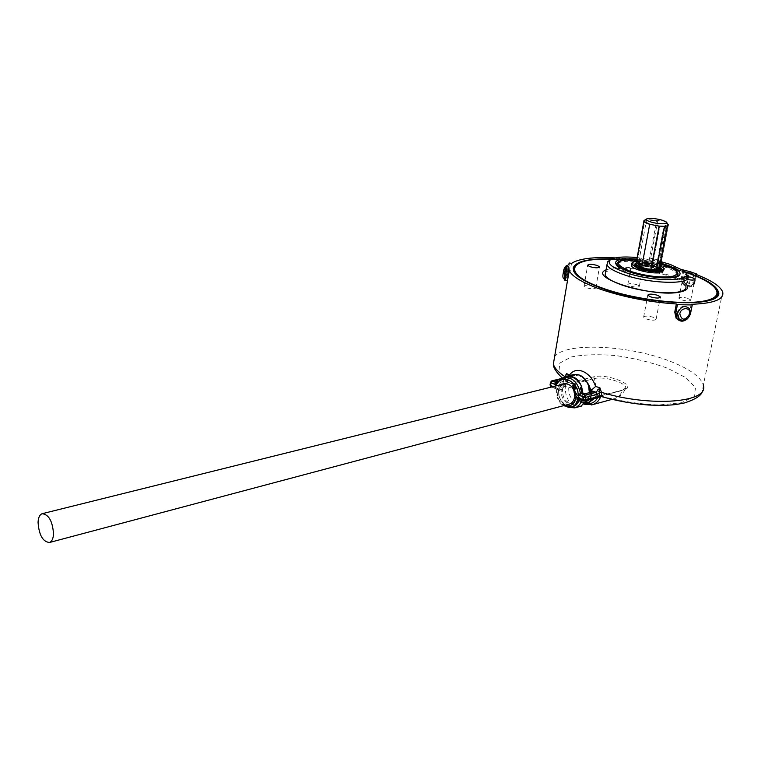 <?xml version="1.0" encoding="UTF-8"?>
<svg xmlns="http://www.w3.org/2000/svg" width="761" height="761" viewBox="0 0 761 761"><rect width="100%" height="100%" fill="white"/><g stroke="black" fill="none" stroke-linecap="round" stroke-linejoin="round"><path stroke-width="0.57" stroke-dasharray="3.81 2.85" d="M676.967 312.961C680.277 305.798 684.386 304.314 689.285 308.528L689.923 313.199C688.153 318.44 684.929 320.657 680.267 319.848M667.663 224.019L668.396 224.809L659.777 269.87C658.607 268.081 654.764 266.55 648.239 265.275L649.628 257.884C654.812 258.854 658.427 260.081 660.481 261.575L667.663 224.019L662.517 220.281L656.667 220.538C650.741 219.587 646.66 219.52 644.424 220.329C646.66 219.52 650.741 219.587 656.667 220.538L657.713 220.871L656.667 220.538L648.305 264.933C641.694 263.886 637.499 264 635.72 265.275M635.102 264.771L634.56 265.989L639.782 269.109L647.782 271.078L641.228 269.641L636.32 266.607L644.691 221.508L649.704 224.267L644.691 221.508L646.555 220.005L638.222 264.876L649.276 265.627L638.222 264.876L636.32 266.607L641.228 269.641L650.512 271.544L655.982 271.715L658.655 271.258L657.98 271.03L659.806 269.965L668.424 224.885L666.617 225.789L667.302 226.007L664.714 225.798L656.087 271.078L657.494 271.173L656.087 271.078M658.693 270.288L656.382 271.61C652.358 272.305 647.364 271.753 641.409 269.927C630.669 266.312 643.387 264.257 653.49 267.91C656.591 269.023 657.951 270.031 657.552 270.945L658.836 269.508L659.016 270.098L659.996 269.584M659.806 269.955L658.769 270.659L659.597 270.983M655.953 271.744L656.144 271.04M641.599 267.672L636.681 264.657L636.32 266.607L638.222 264.876L646.555 220.005L657.713 220.871L650.674 258.236L649.628 257.884M659.911 226.007L659.112 226.112L659.911 226.007L651.311 271.401L659.911 226.007L663.934 226.15L659.911 226.007M656.363 269.708L664.629 226.331L655.992 271.677L664.629 226.331L663.934 226.15L655.307 271.487L650.512 271.544L650.845 269.822L650.579 271.201L649.304 271.296L655.992 271.82L656.305 270.193M648.562 269.537L648.191 271.506L650.512 271.544L641.228 269.641L641.542 267.948L641.228 269.641L640.334 269.346L635.502 266.464C637.261 263.829 643.711 263.991 654.831 266.93L658.398 268.528L658.246 269.308L654.679 267.71C643.559 264.761 637.119 264.609 635.359 267.244L640.182 270.136C651.349 273.104 657.827 273.285 659.625 270.65L659.387 268.899L659.958 269.166M660.481 261.575L650.674 258.236L649.276 265.627L648.239 265.275M658.836 269.508L657.295 270.383L659.016 270.098L667.635 224.99M577.333 398.269L578.056 398.583M636.177 262.811C641.266 261.803 647.811 262.497 655.792 264.885L660.358 267.092M660.044 268.709L655.487 266.493C647.506 264.105 640.971 263.411 635.882 264.428M647.782 271.078L648.087 269.442M565.842 383.373L567.497 382.621C574.983 382.517 578.731 387.216 578.721 396.709L574.812 397.508M578.398 396.576C578.408 387.435 574.812 382.916 567.601 383.021C564.871 383.944 563.159 386.131 562.474 389.594C562.484 398.745 566.117 403.235 573.366 403.073C576.02 402.131 577.704 399.972 578.398 396.576M556.243 383.392L558.336 382.469L561.333 379.007L559.573 389.232L562.151 389.451L558.507 390.593C558.431 399.43 561.913 403.986 568.952 404.243M687.992 276.671C684.662 276.3 682.998 276.547 682.988 277.394L687.212 279.401M688.191 298.455C682.864 296.98 679.754 296.914 678.879 298.236L681.38 299.815C686.717 301.289 689.837 301.366 690.722 300.034L688.191 298.455M653.604 317.366C647.868 315.739 644.538 315.71 643.616 317.27L646.137 318.935C651.892 320.562 655.231 320.6 656.153 319.04L653.604 317.366M640.905 264.248C635.568 262.84 632.467 262.754 631.592 264.01L633.884 265.389C639.23 266.797 642.341 266.883 643.226 265.637L640.905 264.248M637.081 284.747C631.782 283.301 628.691 283.244 627.796 284.566L630.079 286.003C635.387 287.449 638.489 287.506 639.383 286.184L637.081 284.747M593.609 286.393C588.129 284.89 584.933 284.852 584.02 286.288L586.189 287.677C591.668 289.19 594.874 289.228 595.796 287.801L593.609 286.393M609.314 260.576C617.827 255.934 650.398 258.911 670.926 266.103L684.462 272.409L686.175 273.808M655.963 271.782L656.895 272.467L657.276 270.488M567.402 266.084L565.604 278.726L567.402 266.084L566.526 268.585M565.604 278.726L567.668 270.83L567.83 265.513M689.418 272.552L688.353 272.543C685.861 272.952 684.272 274.578 683.587 277.413C683.121 280.876 684.225 283.539 686.869 285.385L689.418 272.552L690.484 272.79L691.483 273.256L688.924 286.098L686.869 285.385M688.924 286.098L691.14 285.86L694.793 281.266C695.269 277.775 694.165 275.101 691.483 273.256M684.034 269.717L682.56 277.175C682.141 281.789 683.854 284.995 687.697 286.783L691.273 286.83L694.061 284.69L696.762 274.673M651.692 269.432L656.363 269.698L664.629 226.312L663.934 226.15L655.307 271.487L655.982 271.715L650.512 271.544M659.15 272.771L656.895 272.467M660.605 265.789L657.58 264.59C650.103 262.241 643.045 261.213 636.415 261.527M661.138 268.186L657.209 266.531C645.1 263.097 636.586 262.516 631.678 264.79M616.943 265.836L619.777 268.918L628.852 273.18C645.166 279.192 672.705 281.313 676.91 276.947L677.357 276.5M677.785 275.035L677.671 274.569C676.596 272.124 672.401 269.632 665.095 267.082C647.706 260.89 619.454 259.159 617.123 264.248M687.849 276.157L685.842 286.288C684.424 282.921 678.802 279.506 668.995 276.043C648.305 269.565 629.775 267.187 613.395 268.918L605.68 271.953M606.051 269.87L612.215 268.091C631.573 264.428 678.517 274.455 686.27 284.129M718.298 293.965C719.373 308.291 643.977 305.037 600.467 288.153C584.933 282.293 575.953 276.681 573.537 271.344L573.176 268.214M584.952 261.023C606.336 255.991 654.802 261.67 687.012 272.866C695.602 275.805 702.641 278.878 708.13 282.103M611.996 258.892C636.624 259.948 660.824 264.21 684.605 271.658M575.535 265.113C586.56 254.621 647.868 259.178 686.841 272.895C700.729 277.67 710.203 282.597 715.254 287.677M715.93 297.237C706.351 308.043 639.154 302.964 600.667 288.115C585.875 282.55 577.038 277.185 574.155 272.029M682.912 269.917L681.437 277.375C681.019 281.998 682.731 285.204 686.574 286.992L691.064 286.64L693.242 284.452L694.251 281.798L695.373 281.589M695.754 274.293L694.251 281.798M678.041 319.791C683.559 321.332 687.392 318.859 689.552 312.39L691.169 304.295M635.673 265.332L635.568 266.122L641.704 269.451M589.28 402.246C580.71 402.255 576.067 396.881 575.373 386.112L573.1 385.133L571.844 382.26L572.852 384.02L594.531 378.588C604.139 375.944 625.818 382.735 625.827 387.663L622.469 390.412L600.924 396.158L600.667 396.814M572.339 383.867L574.536 384.819L573.651 385.294L574.241 385.751C574.327 396.557 578.655 401.665 587.226 401.057M586.208 380.738L579.663 375.924L572.576 375.373L568.924 377.313L565.252 386.293L568.705 387.796L575.183 386.16L574.241 385.751M580.691 406.279C570.274 405.946 565.128 399.278 565.252 386.293L562.74 385.199L563.73 379.454L567.126 380.31L562.883 378.169L562.065 379.216L564.491 377.618L564.795 381.099L569.314 382.288L565.185 380.272L564.624 376.904M572.424 406.783C563.13 406.46 558.536 400.467 558.631 388.814L554.864 387.168L562.74 385.199M558.631 388.814L556.757 389.109L557.594 388.529L557.242 390.041C556.633 397.166 559.107 402.284 564.672 405.385M592.419 391.848L591.373 397.67L583.544 399.753L579.663 398.051L578.084 398.46L583.915 401.028L600.952 396.738M591.373 397.67L588.786 396.548L582.27 398.269L581.794 400.229M568.705 387.796C568.714 397.271 572.481 401.913 580.006 401.732C582.774 400.762 584.515 398.517 585.247 395.007L588.786 396.548L589.375 392.647M585.247 395.007L591.706 393.313C590.974 396.804 589.233 399.04 586.465 400.01C578.94 400.2 575.183 395.587 575.183 386.16M589.318 399.839L592.667 393.722L591.706 393.313M592.667 393.722L594.978 394.017L593.085 398.84M597.813 397.575L598.488 396.12L596.158 395.111L595.996 393.97L594.978 394.017M602.427 395.444L597.746 394.854L602.427 395.444L623.963 389.718C638.565 385.97 607.383 373.042 593.532 376.857L571.844 382.26M559.573 389.232L560.838 389.784L558.507 390.593M588.548 385.741C586.569 380.985 583.601 377.713 579.663 375.924L573.023 375.268L567.126 380.31M566.222 380.529L568.924 377.313L573.242 374.64M579.663 398.051L579.416 399.183M578.721 396.709L580.006 397.28L574.774 397.746M657.295 270.383L665.913 225.218L668.424 224.885L659.873 269.622M659.892 269.499L659.387 268.899M659.407 269.879L658.246 269.308M649.647 263.687L657.713 220.871L646.555 220.005L644.691 221.508L636.681 264.657L638.584 262.925L649.647 263.687L649.342 265.294L655.735 266.902L659.616 268.766M659.178 270.012L659.321 269.232L659.777 269.87L659.625 270.65M659.53 271.325L657.494 271.173L659.016 270.098M641.647 269.794L648.191 271.506M655.735 266.902L656.087 267.377M648.305 264.933L655.668 267.235M658.465 268.186L656.153 267.044M566.013 376.971L562.655 378.683L560.895 388.9M561.333 379.007L562.655 378.683M568.847 266.978L566.84 280.666M567.677 279.553L570.198 271.068L568.239 270.688L569.532 263.021M571.501 263.401L570.198 271.068M681.866 269.603C659.987 263.211 637.785 259.311 615.269 257.903M665.913 225.218L664.714 225.798M657.552 270.945L656.382 271.61M655.906 272.21L656.049 271.42M658.655 271.258L655.982 271.715M663.83 270.469L661.214 268.224M557.157 381.955L558.336 382.469M563.73 379.454L558.06 380.852M561.666 384.495L558.193 390.45M661.366 261.784L637.157 257.541M661.09 263.258L636.881 259.016M650.579 271.201L656.049 271.373M658.722 270.916L659.216 270.707M690.627 313.075L689.552 312.39M690.579 313.266L687.773 318.488M564.995 280.305C565.851 279.439 566.888 276.5 568.087 271.487M681.437 277.375L682.56 277.175M564.881 278.707L565.166 279.325M569.38 375.221L569.104 378.493L567.668 380.12M565.347 376.733L563.578 378.227L560.115 379.073M565.556 375.601L564.491 377.618L564.795 381.099L550.412 384.647L550.869 381.955L562.065 379.216M649.609 269.67L649.304 271.296M601.941 396.709L601.704 396.281C621.062 401.323 640.115 404.215 658.845 404.976L681.314 402.778L694.127 396.605L695.525 387.71L685.899 377.684L667.302 368.124C651.406 362.445 634.37 358.279 616.182 355.625C598.498 354.093 583.525 354.55 571.273 356.976L559.801 363.092L558.897 371.967L569.314 382.288L551.145 386.75M580.006 397.28L581.356 389.67M580.519 387.301L578.693 397.623M583.544 399.753L584.591 393.894M555.853 381.385L554.864 387.168M577.085 396.919C576.391 400.315 574.707 402.483 572.053 403.416C564.795 403.587 561.171 399.087 561.152 389.927M562.151 389.451L565.632 383.515M596.158 395.111L594.617 398.431M574.536 384.819L575.373 386.112M660.215 270.935L660.605 269.261M587.616 400.296L588.786 396.548M589.138 394.607L582.612 396.319L582.888 393.152M564.11 377.437L560.467 381.622L558.698 387.939C557.908 396.909 561.009 403.387 568.01 407.373M582.612 396.319L582.27 398.269M585.504 403.454C577.97 400.733 573.842 394.626 573.1 385.133L572.529 383.886L575.04 384.914M584.629 404.281C576.924 400.533 572.881 393.941 572.51 384.486L572.852 384.02C574.222 397.803 580.415 404.776 591.421 404.947M595.996 393.97L598.251 394.949L598.488 396.12L600.924 396.158L601.666 395.397L623.963 389.718M564.814 379.625L562.246 377.97M590.717 393.342C590.013 396.709 588.339 398.859 585.685 399.791C578.446 399.972 574.831 395.53 574.831 386.464C575.525 383.04 577.238 380.861 579.968 379.948C587.159 379.834 590.736 384.295 590.717 393.342M590.355 393.437C589.651 396.804 587.977 398.954 585.314 399.886C578.084 400.067 574.469 395.625 574.469 386.559C575.164 383.125 576.876 380.957 579.606 380.034C586.788 379.92 590.374 384.391 590.355 393.437M689.285 308.528L690.351 313.522C688.781 318.402 685.775 320.647 681.333 320.257M658.503 271.249L667.15 225.998M657.98 271.03L666.617 225.789M571.454 407.04C561.875 407.278 557.071 401.332 557.042 389.213L551.402 386.731L550.06 384.828M564.272 279.059C565.043 278.165 565.861 275.368 566.736 270.669L566.888 265.408M564.272 268.662C565.385 265.599 565.642 266.302 565.043 270.754C563.34 278.117 562.74 278.926 563.245 273.18M695.25 281.151C695.525 275.834 693.404 272.961 688.886 272.533C686.432 272.933 684.852 274.54 684.177 277.337C684.082 283.349 686.574 286.136 691.635 285.689L695.25 281.151M686.26 277.622C690.36 272.219 693.195 273.199 694.783 280.562C690.665 285.946 687.82 284.966 686.26 277.622M617.219 264.866C613.594 258.027 645.566 258.854 665.323 265.931C672.629 268.471 676.824 270.964 677.899 273.399L677.671 274.569M671.145 277.727C658.446 278.783 644.415 276.871 629.071 271.991L622.241 269.08M653.404 267.739C644.32 265.323 639.059 265.199 637.613 267.349L641.561 269.708C650.684 272.134 655.972 272.276 657.437 270.136L653.404 267.739M653.851 265.399L657.885 267.786C656.42 269.917 651.131 269.775 642.008 267.349L638.051 264.999C639.487 262.868 644.757 262.992 653.851 265.399M642.17 267.14C652.063 270.697 664.182 268.633 653.766 265.218C644.053 261.736 631.849 263.677 642.17 267.14M659.121 270.697L658.741 272.666M722.693 292.053L703.335 385.256C700.957 377.199 690.408 369.408 671.706 361.894C630.46 344.99 564.529 341.746 554.579 356.871M595.492 393.875L597.746 394.854M668.329 224.895L659.701 269.974M656.467 269.109L659.026 269.299M556.586 382.793L563.863 377.494M660.948 263.972L636.757 259.72M593.532 376.857L594.531 378.588C596.167 392.999 602.741 399.725 614.279 398.774C618.056 397.499 620.786 394.721 622.469 390.412L623.202 389.67C625.723 388.643 626.598 387.967 625.827 387.663C623.782 393.209 619.93 396.919 614.279 398.774L612.015 399.382M553.199 386.598L557.594 388.529M611.463 259.149C636.424 260.11 660.948 264.428 685.024 272.086M551.763 380.88L550.517 382.146M588.348 402.493C578.798 402.759 574.013 396.909 574.013 384.952M655.896 270.098L655.582 271.725M565.575 384.372L559.021 386.008M565.252 386.293L558.698 387.939M666.018 221.793L666.769 222.859M657.951 271.068L666.588 225.827M556.757 389.109L556.672 389.584C555.968 396.462 558.213 401.846 563.397 405.718M634.56 265.989L634.855 264.362M566.098 383.392L567.601 383.021M678.879 298.236L682.988 277.394M643.616 317.27L647.801 295.201M627.796 284.566L631.592 264.01M584.02 286.288L587.663 265.294M688.353 272.543L688.886 272.533C693.499 272.933 695.687 275.739 695.449 280.961L691.14 285.86M682.998 270.355L684.462 272.409M653.442 267.901C643.521 265.57 638.241 265.389 637.613 267.349L638.051 264.999C635.302 263.905 644.89 261.955 653.813 265.228C657.418 266.892 658.779 267.748 657.885 267.786L657.437 270.136L653.442 267.901M567.306 265.456L567.934 265.522M635.502 266.464L635.359 267.244M676.91 276.947L678.203 276.129M635.568 266.122L635.711 265.361M572.576 375.373L573.023 375.268C572.624 374.897 571.311 375.972 569.104 378.493M684.986 272.038C660.928 264.409 636.434 260.1 611.511 259.12M619.777 268.918L618.284 266.873M664.21 268.509L664.001 269.603M658.969 269.755L658.817 270.536M689.685 287.182L690.807 286.964M660.957 263.943L636.757 259.691M551.668 386.978L556.719 389.204M564.224 377.361L560.705 378.702M703.335 385.256L702.555 390.65M567.497 382.621L564.025 383.477M580.006 401.732L586.465 400.01M595.796 287.801L599.43 267.263M639.383 286.184L643.226 265.637M656.153 319.04L660.31 297.465M690.722 300.034L694.822 279.563M572.053 403.416L573.366 403.073M660.852 269.679L660.995 268.956M567.392 376.067L566.688 376.238M573.651 385.294C573.29 395.53 577.409 401.389 586.008 402.873"/><path stroke-width="1.14" d="M680.267 319.848L678.66 318.897L676.967 312.961M650.398 221.822C658.189 224.438 670.27 224.39 666.018 221.793L662.517 220.281C654.783 218.245 649.399 217.827 646.374 219.035C645.804 219.805 647.145 220.738 650.398 221.822M648.791 223.991L649.704 224.267L641.542 267.948L649.704 224.267L643.863 221.356L643.987 220.623C643.292 221.565 644.89 222.678 648.791 223.991M659.112 226.112L664.619 226.369L659.112 226.112L650.836 269.822L659.112 226.112L649.704 224.267M667.302 226.007L668.424 224.885L667.302 226.007L658.769 270.659L667.302 226.007L664.619 226.369L656.277 270.174L664.619 226.369M564.672 405.385C570.303 407.078 573.994 404.671 575.735 398.174L575.925 396.576L577.333 398.269L583.639 401.047M636.415 261.527C632.952 261.851 631.421 262.659 631.83 263.962C632.391 265.189 634.531 266.464 638.251 267.786C645.699 270.165 652.786 271.211 659.502 270.926L648.562 269.537L640.087 267.482L634.855 264.362L636.177 262.811M635.882 264.428L635.102 264.771M53.527 534.06C52.614 521.247 48.818 514.455 42.14 513.704C39.705 514.655 38.345 517.509 38.05 522.246C38.973 535.031 42.787 541.784 49.484 542.498C51.872 541.547 53.213 538.731 53.527 534.06M574.812 397.508L574.774 397.746C574.774 388.215 571.026 383.506 563.53 383.601L561.666 384.495M568.952 404.243L569.409 404.12C572.072 403.187 573.756 401.009 574.45 397.603M687.212 279.401C691.939 280.362 694.508 280.286 694.898 279.192L692.339 277.66L687.992 276.671M657.827 295.363C652.044 293.784 648.705 293.727 647.801 295.201L650.341 296.8C656.134 298.398 659.492 298.455 660.405 296.98L657.827 295.363M597.28 265.475C591.773 264.01 588.567 263.953 587.663 265.294L589.851 266.645C595.368 268.119 598.584 268.176 599.506 266.826L597.28 265.475M637.157 257.541C622.983 256.314 613.937 257.17 610.027 260.1C607.135 263.449 611.863 267.425 624.201 272.029C654.156 283.178 700.634 281.465 682.998 270.355L670.137 264.381L661.366 261.784M686.175 273.808L687.849 276.157C692.795 285.147 648.848 284.053 622.584 274.236C613.547 270.954 608.343 267.805 606.955 264.79L607.725 261.622L609.314 260.576M566.526 268.585L564.881 278.707M681.866 269.603L690.665 271.858L696.876 274.093L696.762 274.673M631.678 264.79L631.468 265.922C632.03 267.149 634.17 268.433 637.88 269.755C645.328 272.143 652.405 273.189 659.121 272.895L659.15 272.771M677.357 276.5L677.785 275.035M636.881 259.016C617.742 258.103 611.54 260.719 618.284 266.873L627.968 271.401C645.395 277.813 674.845 280.077 679.288 275.444C681.961 272.419 677.737 268.928 666.636 264.961L661.09 263.258M605.68 271.953L605.147 274.949C606.517 278.041 611.701 281.247 620.7 284.576C637.937 290.987 666.179 294.593 678.536 291.958C684.206 290.807 686.641 288.914 685.842 286.288M686.27 284.129C689.418 287.839 687.316 290.474 679.963 292.043C653.632 298.017 586.855 277.442 606.051 269.87M573.176 268.214C573.984 264.999 577.913 262.602 584.952 261.023M684.605 271.658L687.078 272.486C705.209 278.764 715.578 285.033 718.175 291.263C727.002 307.634 647.278 305.903 600.534 287.744C585 281.893 576.02 276.291 573.604 270.945C571.882 262.374 584.686 258.36 611.996 258.892M686.679 272.619C700.577 277.346 710.099 282.369 715.254 287.677C718.707 291.339 718.926 294.526 715.93 297.237M615.269 257.903C593.371 256.78 578.779 258.616 571.501 263.401L569.532 263.021L566.859 266.588L568.847 266.978L569.209 270.488C571.777 276.129 581.261 282.055 597.661 288.257C621.785 296.8 648.02 302.041 676.358 303.981L674.76 312.115L676.11 318.212L678.041 319.791M564.643 376.923L566.669 373.584L569.38 375.221C572.681 370.531 577.199 369.256 582.945 371.406C588.89 374.174 593.114 379.187 595.625 386.455L599.896 387.787L601.456 392.343L601.941 396.709L599.773 396.234L599.516 392.705L597.1 394.36L596.082 392.238L599.896 387.787L599.639 392.353L601.456 392.343C651.235 407.468 709.528 402.521 703.335 385.256M676.358 303.981L677.423 304.666L692.253 304.971L691.169 304.295C713.837 303.477 724.348 299.406 722.693 292.053C720.429 286.26 711.449 280.333 695.754 274.293L696.876 274.093M575.925 396.576L583.135 399.744L583.63 397.004L578.198 394.626L582.022 392.771L584.591 393.894L592.419 391.848L589.861 390.735L591.249 390.288L586.208 380.738M589.861 390.735L588.548 385.741C585.247 377.237 580.148 373.537 573.242 374.64L567.392 376.067M579.416 399.183C578.312 403.054 576.191 405.527 573.033 406.612L572.424 406.783M659.958 269.166L659.216 270.707M659.597 270.983L660.462 271.059L660.519 269.346L662.527 270.412L664.21 268.509L660.605 265.789M659.53 271.325L660.177 271.021M581.356 389.67L581.832 386.969L580.519 387.301L582.022 392.771M581.832 386.969C577.941 379.073 572.672 375.734 566.013 376.971L563.863 377.494M660.358 267.092L661.166 268.062L660.196 270.954M566.859 266.588L564.862 280.276L566.84 280.666L567.677 279.553M660.11 271.363L661.214 271.715L661.594 269.755L661.214 271.725L662.146 272.381L664.001 269.603M558.06 380.852L555.853 381.385L557.157 381.955M708.13 282.103C713.761 285.451 717.081 288.638 718.099 291.653L718.298 293.965M574.155 272.029L573.613 267.767L575.535 265.113M617.123 264.248L616.943 265.836M677.423 304.666L675.816 312.809L674.76 312.115M692.253 304.971L690.579 313.266M687.773 318.488C683.911 321.884 680.372 322.027 677.166 318.916L675.816 312.809M568.087 271.487L568.239 270.688M564.224 377.361L566.669 373.584L565.347 376.733M591.249 390.288L595.625 386.455M601.428 392.733L599.639 392.353M578.198 394.626C577.58 380.614 561.161 373.651 556.31 385.056L556.243 383.392L563.111 377.684C571.911 376.685 577.694 381.851 580.443 393.19L584.962 395.159L596.082 392.238L590.755 390.507M589.375 392.647L588.548 385.741M594.617 398.431L589.28 402.246M660.605 269.261L660.044 268.709M580.691 406.279L587.616 400.296M582.888 393.152C581.318 381.223 575.915 375.592 566.688 376.238L564.11 377.437M568.01 407.373L574.85 407.858C578.16 406.726 580.472 404.186 581.794 400.229M554.579 356.871L553.342 364.177C554.569 368.105 558.355 372.224 564.7 376.543L564.833 376.695M597.1 394.36L585.989 397.29L585.494 400.039L601.704 395.539M681.333 320.257L679.221 319.154L677.537 313.294C680.819 306.198 684.881 304.733 689.713 308.909L690.512 313.703M689.666 313.998C691.311 307.064 680.943 306.854 679.801 313.827C681.713 320.819 685.005 320.876 689.666 313.998M578.056 398.583C577.123 402.997 574.916 405.822 571.454 407.04L563.397 405.718M567.306 265.456L567.002 265.427C566.26 265.808 565.394 268.614 564.405 273.827L564.272 279.059M563.245 273.18L564.272 268.662M665.171 265.266C679.078 270.83 676.586 271.601 677.899 273.399C678.565 275.52 676.31 276.966 671.145 277.727M636.757 259.72C614.878 259.539 612.529 263.344 629.718 271.116C645.509 276.043 659.549 277.841 671.83 276.509C680.657 274.084 678.384 270.326 665 265.237L660.948 263.972M659.502 270.926L659.121 272.895M685.024 272.086L686.517 272.59C716.938 282.816 727.383 296.248 704.876 300.852C682.836 305.637 632.172 299.206 601.19 287.629C559.868 272.78 569.39 257.38 611.463 259.149M560.115 379.073L552.381 380.957L556.586 382.793M600.667 396.814C598.955 400.828 596.301 403.435 592.724 404.624L591.421 404.947M556.31 385.056L551.059 382.764L550.603 385.456L553.199 386.598M622.241 269.08L617.219 264.866L617.028 265.922M662.527 270.412L662.146 272.381M660.177 268.005L661.233 262.516M567.544 274.721L565.556 274.331M660.767 269.432L660.462 271.059M583.915 401.028L585.494 400.039L583.135 399.744L583.383 400.923L584.676 401.085L600.952 396.738M585.989 397.29L584.962 395.159L583.63 397.004L585.989 397.29M551.145 386.75L550.032 385.009L551.668 386.978M550.06 384.828L550.488 382.317L551.059 382.764L552.381 380.957L550.517 382.146M593.085 398.84L588.348 402.493L589.889 402.084M585.504 403.454C590.764 404.529 594.864 402.569 597.813 397.575M587.226 401.057L589.318 399.839M690.484 313.836C688.049 319.896 684.291 321.675 679.221 319.154L678.66 318.897M666.769 222.859L667.368 223.705M646.374 219.035L643.987 220.623M42.568 513.599L566.098 383.392M49.484 542.498L569.409 404.12M566.888 265.408C564.795 266.455 563.578 269.08 563.226 273.294C562.541 276.338 562.836 278.25 564.11 279.011L564.824 279.22M631.83 263.962L631.468 265.922M678.203 276.129L679.288 275.444M635.711 265.361L643.863 221.356M573.033 406.612L571.454 407.04M569.209 270.488L553.342 364.177C553.237 367.592 556.196 372.196 562.246 377.97M584.629 404.281L592.724 404.624L612.015 399.382M686.593 272.581L684.986 272.038M611.511 259.12C589.623 258.597 576.99 261.489 573.613 267.767M605.147 274.949L606.955 264.79M659.616 270.897L659.245 272.838M676.11 318.212L677.166 318.916M610.027 260.1L607.725 261.622M665.076 265.237L660.957 263.943M636.757 259.691C617.694 258.683 615.972 263.192 617.219 264.866M560.705 378.702L551.763 380.88M702.555 390.65C702.003 395.178 695.925 399.287 684.329 402.978C675.806 404.652 670.384 405.936 648.163 404.995C632.6 403.72 617.19 400.961 601.941 396.709M564.025 383.477L563.53 383.601M660.31 297.465L660.405 296.98M660.995 268.956L661.166 268.062M581.366 406.098L574.85 407.858M565.556 375.601L565.166 376.238M586.008 402.873L588.348 402.493"/></g></svg>
